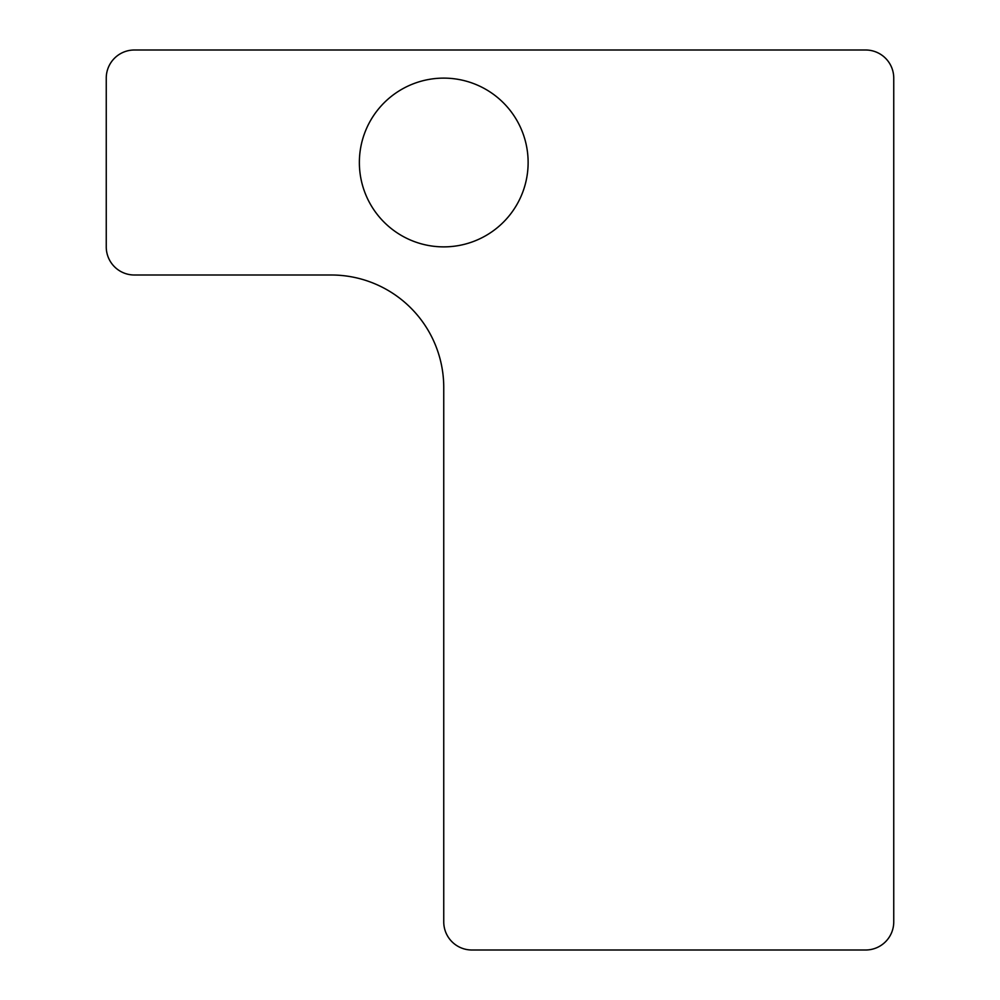<?xml version="1.0" encoding="UTF-8"?>
<svg xmlns="http://www.w3.org/2000/svg" width="1000" height="1000" viewBox="0 0 1000 1000"><rect width="100%" height="100%" fill="white"/><g stroke="black" fill="none" stroke-linecap="round" stroke-linejoin="round"><path stroke-width="1.5" d="M331.25 275L134.375 275A28.125 28.125 0 0 1 106.25 246.875L106.25 78.125A28.125 28.125 0 0 1 134.375 50L865.625 50A28.125 28.125 0 0 1 893.75 78.125L893.75 921.875A28.125 28.125 0 0 1 865.625 950L471.875 950A28.125 28.125 0 0 1 443.75 921.875L443.75 387.5A112.5 112.5 0 0 0 331.25 275M528.125 162.5A84.375 84.375 0 0 0 401.562 89.425A84.375 84.375 0 0 0 401.562 235.575A84.375 84.375 0 0 0 528.125 162.5"/></g></svg>
